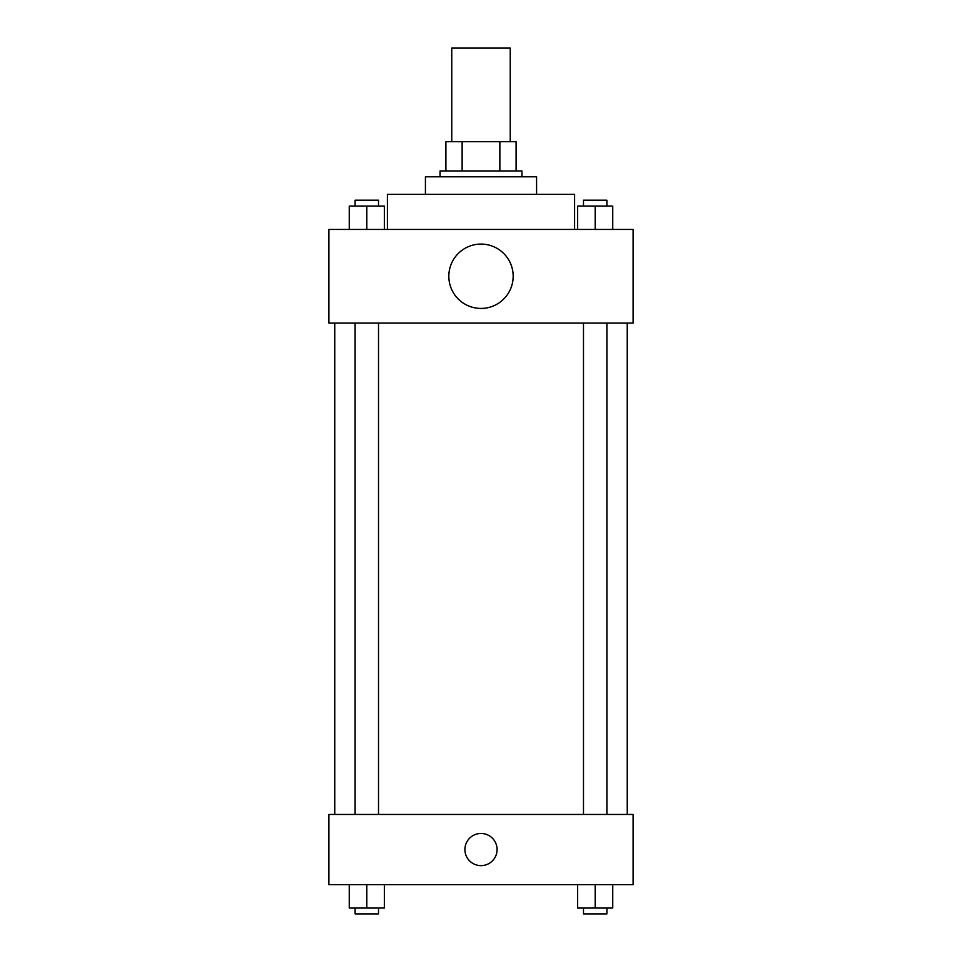 <?xml version="1.0" encoding="UTF-8"?>
<svg xmlns="http://www.w3.org/2000/svg" width="962" height="962" viewBox="0 0 962 962"><rect width="100%" height="100%" fill="white"/><g stroke="black" fill="none" stroke-linecap="round" stroke-linejoin="round"><path stroke-width="1.44" d="M510.245 141.703L510.245 48.1L451.755 48.1L451.755 141.703M462.133 170.947L462.133 141.703L445.899 141.703L445.899 170.947L445.899 141.703M462.133 141.703L516.101 141.703L516.101 170.947M499.867 170.947L499.867 141.703M440.055 176.804L440.055 170.947L521.945 170.947L521.945 176.804M425.42 194.348L425.42 176.804L536.58 176.804L536.58 194.348M387.397 229.449L387.397 194.348L574.603 194.348L574.603 229.449M328.896 229.449L633.104 229.449L633.104 323.052L328.896 323.052L328.896 229.449M481 308.429A32.179 32.179 0 0 1 453.138 260.161A32.179 32.179 0 0 1 508.862 260.161A32.179 32.179 0 0 1 481 308.429M328.896 814.453L633.104 814.453L633.104 884.655L328.896 884.655L328.896 814.453M481 865.632A16.089 16.089 0 0 1 467.063 841.509A16.089 16.089 0 0 1 494.937 841.509A16.089 16.089 0 0 1 481 865.632M577.645 884.655L577.645 908.056L612.746 908.056L612.746 884.655L612.746 908.056M595.189 908.056L595.189 884.655M606.89 908.056L606.89 913.9L583.489 913.9L583.489 908.056M349.254 884.655L349.254 908.056L384.355 908.056L384.355 884.655L384.355 908.056M366.811 908.056L366.811 884.655M378.511 908.056L378.511 913.9L355.11 913.9L355.11 908.056M577.645 229.449L577.645 206.048L612.746 206.048L612.746 229.449L612.746 206.048M595.189 229.449L595.189 206.048M606.89 206.048L606.89 200.204L583.489 200.204L583.489 206.048M349.254 229.449L349.254 206.048L384.355 206.048L384.355 229.449L384.355 206.048M366.811 229.449L366.811 206.048M378.511 206.048L378.511 200.204L355.11 200.204L355.11 206.048M627.248 814.453L627.248 323.052M334.752 814.453L334.752 323.052M583.489 323.052L583.489 814.453M606.89 323.052L606.89 814.453M378.511 814.453L378.511 323.052M355.11 814.453L355.11 323.052"/></g></svg>
